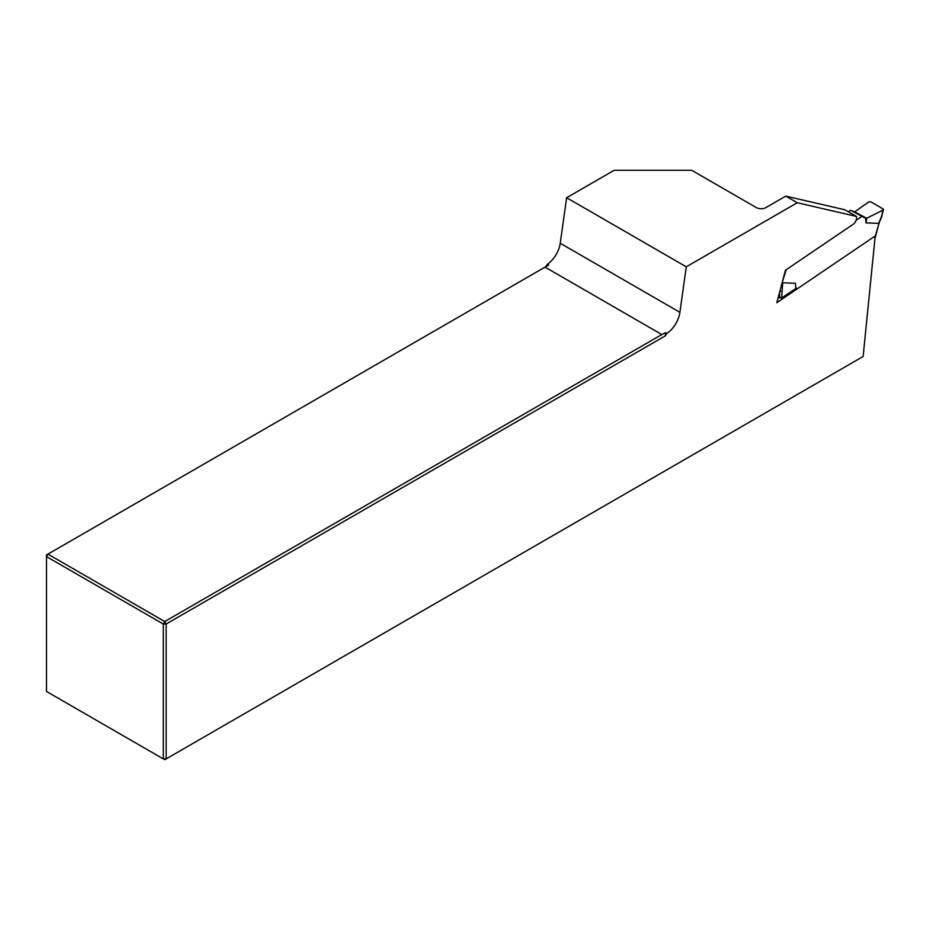 <?xml version="1.0" encoding="UTF-8"?>
<svg xmlns="http://www.w3.org/2000/svg" width="930" height="930" viewBox="0 0 930 930"><rect width="100%" height="100%" fill="white"/><g stroke="black" fill="none" stroke-linecap="round" stroke-linejoin="round"><path stroke-width="1.4" d="M797.254 202.752L686.282 266.817L566.626 197.73L614.172 170.283L691.711 170.283L756.323 207.588A6.766 3.906 180 0 0 765.902 207.588L785.769 196.114L844.859 209.773L856.344 216.411L797.254 202.752L785.769 196.114M686.282 266.817L679.9 312.329A20.309 11.73 -60 0 1 667.077 333.358L665.252 335.893L166.156 624.03L166.156 758.892L863.133 356.492L875.211 235.953L776.806 302.703L785.478 270.2L853.124 224.304A5.417 3.127 120 0 0 856.344 216.411M566.626 197.73L560.232 243.242A20.309 11.73 -60 0 1 547.41 264.271L545.585 266.805L548.688 265.015L547.41 264.271M164.726 759.717L166.156 758.892L163.285 758.892L163.285 624.03L46.5 556.605L46.5 691.467L164.726 759.717M548.688 265.015L47.942 554.117L164.726 621.542L661.823 334.544L665.799 332.626L665.252 335.893M545.038 267.119L661.823 334.544M667.077 333.358L665.799 332.626M46.5 554.954L47.942 554.117L46.5 556.605L46.5 554.954M164.726 621.542L166.156 624.03L163.285 624.03L164.726 621.542M854.624 211.912L866.737 218.259L865.993 222.875L865.632 218.259L850.508 210.296L854.624 211.912L868.818 201.857L870.782 201.822L883.105 208.936L881.698 215.981L883.488 209.587M856.146 220.294L861.517 216.655M848.323 211.773L850.508 210.296M795.417 283.301L795.778 288.544L795.417 283.301L782.735 282.778L781.584 297.96L778.271 297.216M795.778 287.905L797.58 288.614M865.993 222.875L878.687 223.398L881.698 215.981M879.059 223.177L875.13 236.79M782.118 282.778L786.199 269.712M866.737 218.259L883.035 210.064M795.778 288.544L781.584 297.96M779.875 291.241L781.514 291.23M679.9 312.329L560.232 243.242M779.619 297.995L779.561 292.404M882.093 215.69L879.048 223.2L874.99 238.417"/></g></svg>
